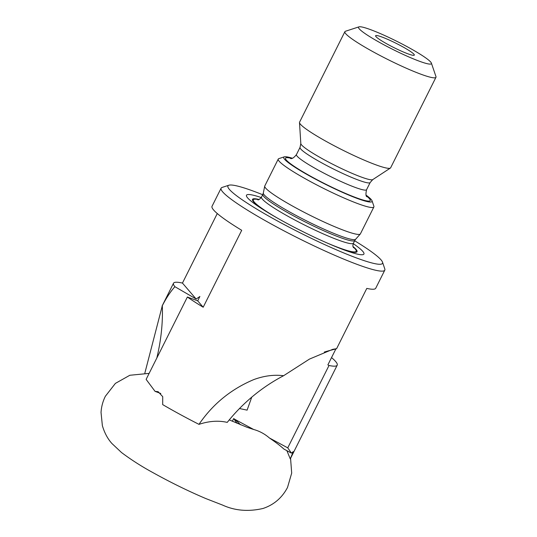 <?xml version="1.0" encoding="UTF-8"?>
<svg xmlns="http://www.w3.org/2000/svg" width="537" height="537" viewBox="0 0 537 537"><rect width="100%" height="100%" fill="white"/><g stroke="black" fill="none" stroke-linecap="round" stroke-linejoin="round"><path stroke-width="0.81" d="M286.879 450.671L290.269 458.893A91.532 10.163 26.6 0 0 290.342 458.766L337.202 365.187A91.532 10.163 26.6 0 0 331.544 357.582M262.674 194.716A86.437 9.599 26.6 0 0 228.89 185.225A86.437 9.599 26.6 0 0 320.824 242.831A86.437 9.599 26.6 0 0 382.505 262.143L384.787 268.883A91.532 10.163 -153.4 0 1 384.794 270.151L375.725 288.255A91.532 10.163 -153.4 0 1 366.791 288.403L336.612 348.674L335.847 348.983L327.879 364.892L329.006 365.496L287.758 447.865L269.393 437.964C275.682 442.233 280.509 445.925 283.872 449.046L291.416 453.114L293.236 451.651L290.269 458.893M269.393 437.964C264.754 433.93 259.512 431.104 253.665 429.486L235.132 419.498L240.542 424.754M229.259 419.894L247.121 427.318L253.665 429.486M336.612 348.674L332.752 349.325L309.487 359.078L283.596 375.719A181.936 174.498 -85.6 0 0 227.238 422.384C218.478 420.364 209.061 421.021 198.979 424.358A91.532 10.163 26.6 0 1 162.677 404.603L162.724 396.682L158.133 391.688L155.065 391.366L160.798 393.487M239.495 408.529L247.101 410.14L251.746 397.158M278.253 159.066L264.775 185.977A53.472 5.934 26.6 0 0 264.714 186.144A53.472 5.934 26.6 0 0 322.247 221.17A53.472 5.934 26.6 0 0 360.3 234.011A53.472 5.934 26.6 0 0 360.401 233.863L373.88 206.953A53.472 5.934 -153.4 0 1 335.719 194.26A53.472 5.934 -153.4 0 1 278.253 159.066A53.472 5.934 -153.4 0 1 278.851 158.623L284.261 156.858A49.397 5.484 26.6 0 0 336.8 189.783A49.397 5.484 26.6 0 0 372.047 200.818A49.397 5.484 26.6 0 0 366.08 195.132M353.259 243.63A65.695 7.296 -153.4 0 1 338.263 247.671A65.695 7.296 -153.4 0 1 317.078 238.468A65.695 7.296 -153.4 0 1 266.976 211.974A65.695 7.296 -153.4 0 1 261.23 197.542M268.95 213.176A58.446 6.491 -153.4 0 1 259.069 199.482M382.505 262.143A86.437 9.599 26.6 0 0 354.662 240.777M384.794 270.151A91.532 10.163 -153.4 0 1 319.481 248.43A91.532 10.163 -153.4 0 1 221.103 188.185A91.532 10.163 -153.4 0 1 222.123 187.426L228.89 185.225M372.047 200.818L373.88 206.208A53.472 5.934 -153.4 0 1 373.88 206.953M398.863 49.988A21.641 2.403 -153.4 0 1 375.578 35.898A21.641 2.403 -153.4 0 1 391.05 40.872A21.641 2.403 -153.4 0 1 414.202 55.237A21.641 2.403 -153.4 0 1 398.863 49.988M431.386 63.104L435.963 76.576A50.928 5.652 -153.4 0 1 435.963 77.288L390.641 167.792A50.928 5.652 -153.4 0 1 390.379 168.074A50.928 5.652 -153.4 0 1 354.299 155.71A50.928 5.652 -153.4 0 1 299.498 122.564A50.928 5.652 -153.4 0 1 299.565 122.188L344.888 31.676A50.928 5.652 -153.4 0 1 345.459 31.253L358.984 26.85A40.745 4.524 -153.4 0 1 387.6 36.858A40.745 4.524 -153.4 0 1 431.386 63.104A40.745 4.524 -153.4 0 1 402.314 54.002A40.745 4.524 -153.4 0 1 358.984 26.85M435.963 77.288A50.928 5.652 -153.4 0 1 399.622 65.199A50.928 5.652 -153.4 0 1 344.888 31.676M283.596 375.719C274.011 374.517 264.076 375.806 253.8 379.585C231.051 389.164 212.78 404.086 198.979 424.358M329.006 365.496A91.532 10.163 26.6 0 0 337.202 365.187M287.758 447.865L291.416 453.114M335.847 348.983A194.944 186.97 -85.6 0 0 324.314 352.057M235.132 419.498L233.689 418.591L232.346 421.27M155.065 391.366L146.124 379.384L187.373 297.021A91.532 10.163 26.6 0 0 203.187 307.231L241.71 230.299A91.532 10.163 -153.4 0 1 212.041 206.282L221.103 188.185M217.277 213.531L182.452 283.073A91.532 10.163 26.6 0 0 173.518 283.221A91.532 10.163 26.6 0 0 174.894 286.691L196.153 299.035L199.885 296.484L197.703 300.841L187.373 297.021M174.894 286.691C170.383 291.786 166.188 298.122 162.315 305.701A181.936 128.262 -57 0 1 156.831 358.011M162.315 305.701L144.849 373.108M292.39 158.234A49.397 5.484 26.6 0 0 284.261 156.858M233.689 418.591L237.045 423.304M197.703 300.841L203.187 307.231M182.452 283.073L196.153 299.035M353.01 246.523A58.446 6.491 -153.4 0 1 336.122 246.812M355.635 239.247L354.843 240.422A51.438 5.712 -153.4 0 1 318.139 228.212A51.438 5.712 -153.4 0 1 262.855 194.354L263.318 193.025A51.646 5.732 26.6 0 0 318.877 226.849A51.646 5.732 26.6 0 0 355.635 239.247L360.3 234.011M257.847 199.831C258.653 200.053 259.868 199.133 261.492 197.086A51.438 5.712 26.6 0 0 316.77 230.944A51.438 5.712 26.6 0 0 353.474 243.147C352.285 246.772 353.218 246.597 353.453 247.711M277.595 218.217A57.546 6.39 -153.4 0 1 258.7 199.636M370.168 182.52A39.214 4.356 -153.4 0 1 342.183 173.216A39.214 4.356 -153.4 0 1 300.035 147.4L300.821 143.587A40.309 4.477 -153.4 0 0 344.19 169.826A40.309 4.477 -153.4 0 0 372.752 179.606L370.168 182.52L366.57 189.702A39.214 4.356 -153.4 0 1 338.585 180.398A39.214 4.356 -153.4 0 1 296.437 154.589C294.101 157.576 292.162 158.905 290.611 158.569L290.611 158.569M366.368 195.898A47.363 5.256 -153.4 0 1 336.43 189.353A47.363 5.256 -153.4 0 1 293.222 165.685A47.363 5.256 -153.4 0 1 291.604 158.455M353.104 246.913A57.546 6.39 -153.4 0 1 326.905 242.905M290.564 458.323L291.692 473.11L287.51 487.475C282.046 497.833 273.883 504.834 263.023 508.472C248.376 511.855 234.891 510.727 222.566 505.075L205.758 498.537C188.192 491.066 170.591 482.434 152.964 472.634C141.708 466.519 131.229 459.82 121.516 452.53L111.911 443.495C107.675 438.81 104.493 432.856 102.372 425.653L101.037 412.45C101.379 406.771 102.822 401.374 105.366 396.259L115.395 383.391L129.847 375.262L149.132 373.383M354.843 240.422L353.474 243.147M372.752 179.606L390.379 168.074M173.518 283.221L162.067 306.077M300.821 143.587L299.498 122.564M300.035 147.4L296.437 154.589M366.57 189.702C365.67 193.837 365.771 196.186 366.872 196.757M262.855 194.354L261.492 197.086M263.318 193.025L264.714 186.144"/></g></svg>
